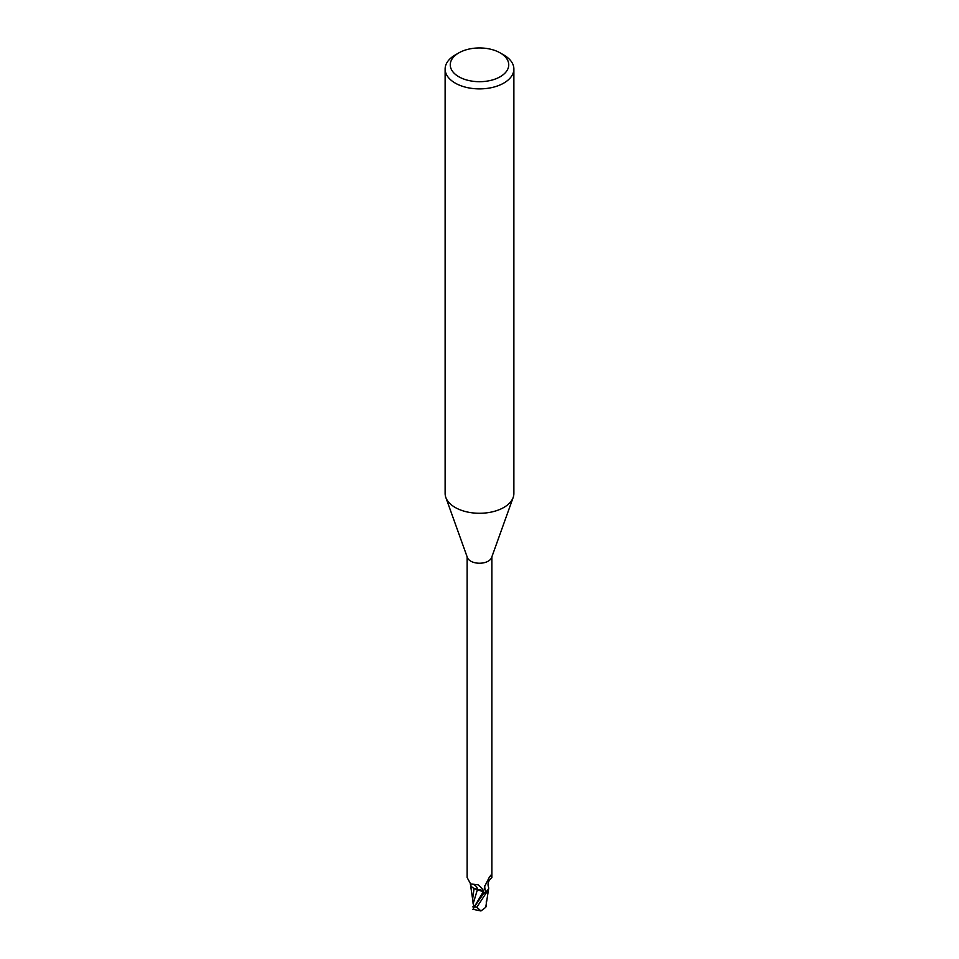 <?xml version="1.0" encoding="UTF-8"?>
<svg xmlns="http://www.w3.org/2000/svg" width="959" height="959" viewBox="0 0 959 959"><rect width="100%" height="100%" fill="white"/><g stroke="black" fill="none" stroke-linecap="round" stroke-linejoin="round"><path stroke-width="1.44" d="M500.166 52.889L503.811 54.999A34.38 19.851 180 0 1 513.88 69.036L513.88 493.429A34.38 19.851 180 0 1 513.173 497.457A34.38 19.851 180 0 1 503.811 507.467A34.38 19.851 180 0 1 469.646 512.442A34.38 19.851 180 0 1 445.827 497.457A34.38 19.851 180 0 1 445.12 493.429L445.12 69.036A34.38 19.851 180 0 1 455.189 54.999L458.834 52.889A29.226 16.866 180 0 1 500.166 52.889A29.226 16.866 180 0 1 500.166 76.756A29.226 16.866 180 0 1 458.834 76.756A29.226 16.866 180 0 1 458.834 52.889L455.189 54.999M513.173 497.457L491.619 557.539A12.371 7.145 180 0 1 488.251 561.135A12.371 7.145 180 0 1 475.952 562.933A12.371 7.145 180 0 1 467.381 557.539L445.827 497.457M513.88 69.036A34.38 19.851 180 0 1 503.811 83.073A34.38 19.851 180 0 1 466.338 87.377A34.38 19.851 180 0 1 445.12 69.036M488.658 888.525A11.064 6.389 180 0 1 486.92 891.654L484.283 889.329L484.475 886.787L489.641 876.622L491.044 875.507L491.871 877.533C488.491 880.47 487.352 883.611 488.467 886.967A11.064 6.389 180 0 1 488.658 888.525L486.525 892.122A12.803 7.396 180 0 1 484.055 892.853L474.226 907.01L483.276 891.69L474.022 888.274M474.537 906.591L473.123 903.881L477.378 889.748L483.252 891.714L484.283 893.165L483.276 891.678L484.271 893.177L483.252 891.714L477.414 889.664M467.129 556.819L467.129 877.533L470.617 883.934L478.085 884.797L482.017 888.442L483.971 892.601A12.371 7.145 180 0 0 486.92 891.654M490.672 875.207L491.044 875.507A13.318 12.695 -29.6 0 0 489.749 876.442M485.662 891.331A13.318 12.695 -29.6 0 1 484.786 885.876M470.33 883.826A11.064 6.389 180 0 0 475.017 888.885A11.064 6.389 180 0 0 477.474 889.64A5.538 3.201 180 0 1 483.336 891.666L483.971 892.601M488.551 889.245L485.745 907.334L480.938 910.966L476.815 907.25L488.491 889.496M477.474 889.64A14.025 7.936 169.5 0 0 473.015 884.318M476.815 907.25A12.899 7.444 180 0 1 474.381 906.806L472.967 909.564M474.082 888.466L472.691 898.499M473.123 903.881L472.691 898.044M486.201 905.823L485.638 907.442M472.883 909.264L480.938 910.966M486.369 892.23A12.887 7.444 180 0 1 484.091 892.889M486.525 892.122A12.803 7.396 180 0 1 484.055 892.841M474.249 906.974L472.775 906.842M483.336 891.666A19.372 10.957 169.5 0 0 482.665 889.461M491.871 877.533L491.871 556.819M471.36 884.15L470.617 883.934M472.775 900.141L470.425 884.366M486.309 901.088L486.285 906.195"/></g></svg>
